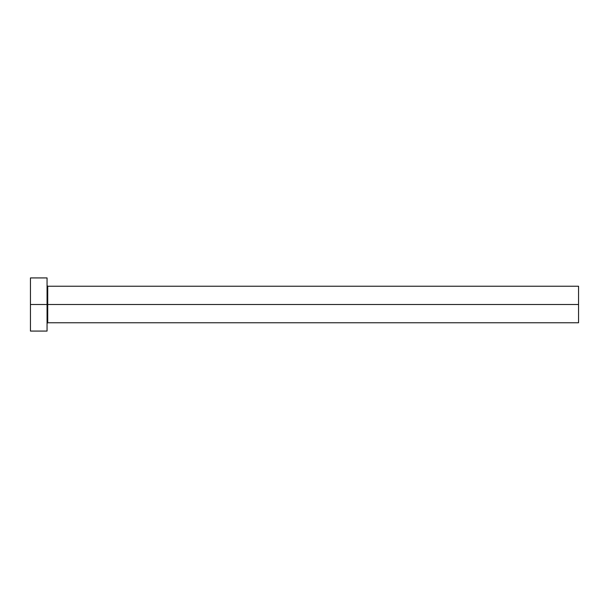 <?xml version="1.0" encoding="UTF-8"?>
<svg xmlns="http://www.w3.org/2000/svg" width="609" height="609" viewBox="0 0 609 609"><rect width="100%" height="100%" fill="white"/><g stroke="black" fill="none" stroke-linecap="round" stroke-linejoin="round"><path stroke-width="0.91" d="M30.45 331.075L30.45 277.925L30.45 304.5L578.55 304.5L578.55 322.77L578.55 304.5L47.723 304.5L47.723 286.23L47.723 304.5L30.45 304.5L30.45 331.075L47.06 331.075L47.06 277.925L47.06 331.075M47.06 323.432L47.723 322.77L47.723 304.5L47.723 322.77L578.55 322.77M578.55 304.5L578.55 286.23L578.55 304.5M578.55 286.23L47.723 286.23L47.06 285.568M30.45 277.925L47.06 277.925"/></g></svg>
